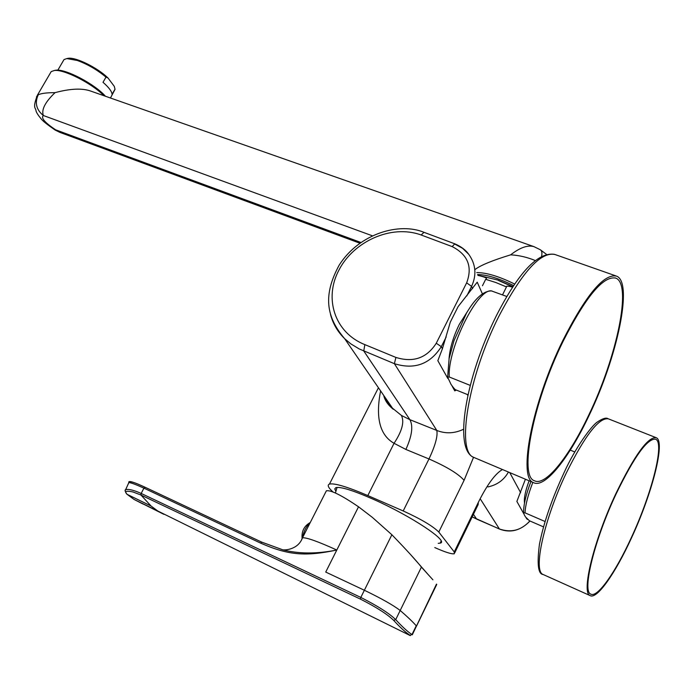 <?xml version="1.0" encoding="UTF-8"?>
<svg xmlns="http://www.w3.org/2000/svg" width="694" height="694" viewBox="0 0 694 694"><rect width="100%" height="100%" fill="white"/><g stroke="black" fill="none" stroke-linecap="round" stroke-linejoin="round"><path stroke-width="1.04" d="M387.963 403.856L389.672 404.064M388.692 402.65L388.076 403.865L389.551 403.899M588.738 415.099C616.645 357.549 632.39 283.924 615.751 278.103C603.398 275.553 585.857 296.59 563.138 341.24C532.853 402.572 518.782 476.561 534.458 480.76C545.493 486.511 569.132 456.73 588.738 415.099M588.954 415.723C617.382 357.098 633.449 282.05 616.472 276.108C603.893 273.497 586.022 294.933 562.86 340.433C531.968 402.988 517.637 478.418 533.617 482.686C544.877 488.55 568.976 458.153 588.954 415.723M491.395 290.89L506.811 296.485M491.656 290.933C483.683 290.725 475.303 298.108 466.524 313.089L453.971 340.745L449.122 358.52L447.63 377.137L451.031 384.381C453.919 388.553 455.784 390.488 456.609 390.175L467.999 394.773M447.63 377.137L449.252 376.989L470.237 385.396M468.051 310.556L459.263 324.454C453.208 336.98 449.79 348.483 449.027 358.972M456.374 390.071L454.787 390.878L455.932 389.846M454.787 390.878L452.271 386.402M447.856 378.525L437.836 360.689L442.416 348.735L450.328 322.085L458.127 306.583L477.22 282.172L482.365 293.822M455.064 244.219L462.672 248.374L468.78 254.351C475.85 264.31 476.787 274.98 471.59 286.37L466.646 282.848L436.266 343.235C426.749 358.095 413.294 362.823 395.901 357.427L364.844 344.614C334.378 332.573 323.829 298.038 338.958 270.061C353.359 241.833 390.913 223.919 421.163 234.988L452.21 246.613C467.877 254.724 472.692 266.8 466.646 282.848M472.198 516.848L476.952 519.233M384.641 396.768L387.052 401.791L390.974 406.962L401.401 415.428L409.894 419.679L436.812 430.454C445.661 433.923 454.587 433.524 463.583 429.239M446.181 336.972L441.306 346.679C430.054 364.237 414.413 369.902 394.392 363.682L359.188 348.926L350.774 343.834L344.64 338.672C337.666 331.801 332.947 323.725 330.5 314.443M378.438 387.746L329.45 484.1C334.369 482.929 347.165 486.746 367.82 495.568L403.205 510.958C421.041 519.103 432.9 526.139 438.799 532.055L454.258 551.964L478.305 502.404C487.275 484.473 495.334 473.516 502.482 469.526M523.614 513.465L516.874 501.441L525.41 479.216M438.799 532.055L464.086 480.326L473.551 457.277M434.782 547.575C445.097 552.155 451.594 554.228 454.284 553.786L454.258 551.964M329.45 484.1C327.004 485.045 328.253 487.735 333.215 492.176M438.218 543.359L440.152 543.133C449.634 541.65 411.056 515.98 373.901 499.541C353.463 490.528 340.78 486.555 335.87 487.613L334.768 488.923L335.87 491.317M508.442 472.041C503.922 480.031 497.095 484.985 487.951 486.91M480.682 499.507L499.385 528.958C511.105 533.044 521.272 530.372 529.886 520.951M527.371 519.398L526.278 518.192M529.106 480.777C525.384 490.875 523.84 498.292 524.49 503.037M380.607 390.904C375.359 417.753 379.844 435.216 394.062 443.293C402.112 431.069 404.559 421.779 401.401 415.428M367.82 495.568L394.062 443.293L405.877 449.443C411.984 435.979 413.329 426.055 409.894 419.679L363.769 350.982L364.844 344.614M403.205 510.958L428.979 458.96C435.285 445.548 437.897 436.049 436.812 430.454L394.392 363.682L395.901 357.427M532.845 482.356C528.039 494.839 525.427 504.998 525.02 512.84L523.571 512.788L524.178 514.61L525.497 516.961L529.435 520.76L543.532 526.885M570.277 450.111L574.823 451.968M631.384 538.162C652.265 493.434 665.728 441.098 656.22 437.706C647.962 436.613 634.524 455.229 615.925 493.538C593.743 540.505 580.956 593.127 590.169 595.626C596.979 599.555 615.396 573.175 631.384 538.162M631.254 537.781C615.561 572.142 597.499 597.994 590.828 594.142C581.789 591.678 594.333 540.062 616.081 494.007C634.333 456.409 647.511 438.148 655.63 439.215C664.956 442.538 651.753 493.876 631.254 537.781M525.02 512.84L545.085 521.524M482.46 285.755L485.687 279.309L495.802 282.501L506.473 286.926C505.987 285.833 508.034 285.911 512.632 287.169M477.958 275.414C485.288 277.053 487.873 278.355 485.687 279.309M502.508 294.907L506.473 286.926M428.823 575.309L410.475 554.463M432.926 579.828L421.414 567.102C416.131 560.44 406.285 549.657 391.876 534.744L372.322 517.351L358.529 506.794L336.798 550.03C318.078 541.528 306.644 537.442 302.497 537.781L301.743 539.247M325.477 492.566L326.38 490.797C330.821 489.921 341.535 495.247 358.529 506.794M145.185 487.301L261.707 542.127M260.597 543.107L261.777 542.144L282.736 549.795L261.829 542.179L145.237 487.318L144.005 488.186L260.597 543.107C288.86 555.521 305.846 556.536 336.798 550.03L325.729 572.073L364.367 590.256L391.876 534.744M326.38 490.797L302.497 537.781C298.142 549.778 284.731 550.264 282.736 549.795C298.715 553.951 316.733 554.029 336.798 550.03M303.868 535.065L309.064 524.855M302.515 537.737C303.677 531.404 306.236 526.382 310.175 522.66M410.319 635.617L157.746 510.984L151.075 506.021L140.96 495.039L360.55 599.174C376.391 607.224 387.434 614.294 393.68 620.375C400.134 627.437 405.574 632.399 410.015 635.27L411.984 634.568C407.569 631.679 402.147 626.699 395.719 619.629C389.23 613.331 377.588 605.931 360.811 597.421L141.108 493.408C133.907 490.19 128.763 488.923 125.675 489.608L125.163 490.649M393.68 620.375L395.719 619.629L421.414 567.102M161.442 513.118L163.975 514.358M410.015 635.27L411.984 634.568L416.253 625.78C412.496 621.555 407.144 616.463 400.195 610.486C393.264 605.194 381.318 598.445 364.367 590.256L360.811 597.421L360.55 599.174M128.616 483.128L128.858 482.59C130.732 482.599 135.746 484.447 143.91 488.142L141.186 493.443L141.038 495.074M130.914 482.963C129.509 481.263 131.843 481.636 137.924 484.082L145.072 487.249M141.108 493.408L140.96 495.039L132.988 491.959C125.987 490.511 124.053 491.326 127.184 494.397L134.055 499.437L142.973 504.009M110.45 98.001L115.039 89.344L114.293 86.386M114.267 86.325L107.952 77.928L105.982 77.129C97.117 69.764 87.557 64.212 77.294 60.473L66.832 58.574L64.013 59.58L63.18 61.003M66.91 58.556L68.368 58.27C76.114 57.125 97.533 67.752 107.952 77.928M54.219 70.519L55.841 70.207C65.496 68.671 94.566 83.922 105.436 96.24M50.272 73.191L51.2 71.595L54.288 70.51C63.787 69.053 91.669 83.185 104.013 95.737M36.452 96.83L38.248 94.774C41.258 93.352 46.854 92.649 55.026 92.658C70.615 88.485 82.699 88.017 91.287 91.278L533.669 246.535M60.239 132.511L55.659 129.821L360.724 242.414M55.104 130.03L55.659 129.821C44.806 122.621 40.703 117.859 43.358 115.516C41.232 109.756 45.119 102.139 55.026 92.666M475.303 269.324C480.673 265.247 492.454 260.415 510.645 254.845C520.006 247.558 527.778 244.826 533.964 246.639L540.227 249.71C541.841 250.612 542.3 252.79 541.615 256.242M535.213 260.528C527.145 257.188 518.956 255.297 510.645 254.845M513.655 285.624C499.107 278.407 487.084 274.72 477.585 274.555M514.705 284.08C499.246 276.42 486.589 272.586 476.726 272.586M105.982 77.129L103.007 82.3C108.68 87.244 111.708 91.226 112.098 94.245L115.031 89.136M474.696 457.788L473.959 457.467C455.975 452.288 467.886 377.432 498.839 316.351C522.131 271.944 540.852 251.332 555.018 254.524L615.821 275.874M492.098 291.064C478.487 286.405 447.344 348.388 449.252 376.989M472.597 288.591L471.59 286.37L466.793 295.93M473.429 514.306L476.639 519.095L499.784 529.123M468.78 254.36C465.778 250.04 461.102 246.526 454.77 243.811L424.008 232.325L421.163 234.988M454.77 243.811L452.21 246.613M442.416 348.735L441.306 346.679L436.266 343.235M467.843 395.511L467.288 394.487M509.734 472.588L520.647 492.671M478.305 502.404L478.157 504.564L454.752 552.806M405.877 449.443L428.979 458.96C446.806 466.784 458.508 473.907 464.086 480.326M543.471 574.649L543.133 574.502C532.697 571.414 544.113 519.051 566.339 472.944C585.051 435.346 599.069 417.311 608.395 418.855L655.934 437.593M498.396 280.463L512.866 286.804M412.305 634.784L436.483 584.114M151.075 506.021L127.002 494.284C125.033 491.534 124.59 489.981 125.675 489.608L128.85 482.59C127.982 480.265 133.422 481.827 145.15 487.275L143.91 488.142M157.746 510.984L134.003 499.411L126.855 494.145M161.234 513.005L133.881 499.333M38.248 94.774C34.596 102.833 36.296 109.747 43.358 115.516L372.158 235.726M615.11 277.878L615.751 278.103M533.617 482.686L473.959 457.467C452.93 449.703 466.09 376.313 496.236 315.987C518.487 272.447 537.893 251.896 554.463 254.325M424.008 232.325C399.996 222.271 359.865 232.854 339.253 264.995C322.918 295.037 325.937 316.759 344.649 338.672L393.246 409.26C387.981 404.958 384.806 400.343 383.713 395.415M529.999 521.003C520.734 530.572 510.593 533.27 499.55 529.088L472.18 516.883M590.169 595.626L543.133 574.502C538.119 574.155 536.896 564.066 539.446 544.252C543.74 522.591 551.973 498.656 564.161 472.458C575.439 447.509 591.835 425.379 597.439 421.943C602.704 418.43 606.27 417.363 608.135 418.751M523.571 512.788C523.51 504.816 525.965 494.406 530.945 481.558M440.152 543.133L441.15 541.094M335.41 493.052L337.058 487.405M477.888 275.258L498.092 280.116L512.979 286.631M416.513 626.118L436.76 584.417M310.253 522.513C304.319 525.87 301.586 530.997 302.072 537.893M57.828 70.172L64.013 59.58M55.841 70.207L54.288 70.51M51.2 71.595L37.346 95.295C32.219 108.915 35.845 107.275 36.079 111.17C36.782 113.131 38.526 115.768 41.328 119.099C42.993 121.198 47.608 124.859 55.164 130.064L59.91 132.389L359.7 243.143M540.713 250.04L546.404 254.308M68.368 58.27L66.832 58.574"/></g></svg>
